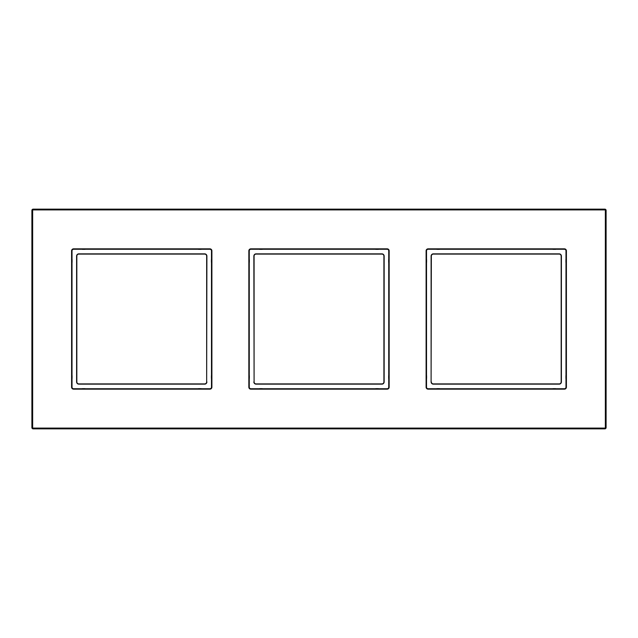<?xml version="1.0" encoding="UTF-8"?>
<svg xmlns="http://www.w3.org/2000/svg" width="638" height="638" viewBox="0 0 638 638"><rect width="100%" height="100%" fill="white"/><g stroke="black" fill="none" stroke-linecap="round" stroke-linejoin="round"><path stroke-width="0.96" d="M436.567 248.844L436.567 249.267A1.116 1.116 0 0 0 436.958 249.338L439.454 249.338A1.116 1.116 0 0 0 439.853 249.267L439.694 248.844M552.66 248.844L552.66 249.267A1.116 1.116 0 0 0 553.05 249.338L555.546 249.338A1.116 1.116 0 0 0 555.937 249.267L564.407 249.267A1.579 1.579 0 0 1 565.986 250.846L565.986 259.315A1.116 1.116 0 0 0 565.914 259.706L565.914 262.202A1.116 1.116 0 0 0 565.986 262.601L565.986 375.399A1.116 1.116 0 0 0 565.914 375.798L565.914 378.294A1.116 1.116 0 0 0 565.986 378.685L565.986 387.154A1.579 1.579 0 0 1 564.407 388.733L555.937 388.733A1.116 1.116 0 0 0 555.546 388.662L553.05 388.662A1.116 1.116 0 0 0 552.66 388.733L439.853 388.733A1.116 1.116 0 0 0 439.454 388.662L436.958 388.662A1.116 1.116 0 0 0 436.567 388.733L428.098 388.733A1.579 1.579 0 0 1 426.519 387.154L426.519 378.685A1.116 1.116 0 0 0 426.591 378.294L426.591 375.798A1.116 1.116 0 0 0 426.519 375.399L426.519 262.601A1.116 1.116 0 0 0 426.591 262.202L426.591 259.706A1.116 1.116 0 0 0 426.519 259.315L426.519 250.846A1.579 1.579 0 0 1 428.098 249.267L436.567 249.267L436.727 248.844M431.105 381.915L431.105 256.085A2.241 2.241 0 0 1 433.338 253.852L559.167 253.852A2.241 2.241 0 0 1 561.4 256.085L561.4 381.915A2.241 2.241 0 0 1 559.167 384.148L433.338 384.148A2.241 2.241 0 0 1 431.105 381.915L431.344 256.085A1.994 1.994 0 0 1 433.338 254.091L559.167 254.091A1.994 1.994 0 0 1 561.161 256.085L561.161 381.915A1.994 1.994 0 0 1 559.167 383.909L433.338 383.909A1.994 1.994 0 0 1 431.344 381.915M206.656 381.915L206.656 256.085A1.994 1.994 0 0 0 204.662 254.091L78.833 254.091A1.994 1.994 0 0 0 76.839 256.085L76.839 381.915A1.994 1.994 0 0 0 78.833 383.909L204.662 383.909A1.994 1.994 0 0 0 206.656 381.915L206.895 256.085A2.241 2.241 0 0 0 204.662 253.852L78.833 253.852A2.241 2.241 0 0 0 76.6 256.085L76.6 381.915A2.241 2.241 0 0 0 78.833 384.148L204.662 384.148A2.241 2.241 0 0 0 206.895 381.915M198.147 248.844L198.147 249.267A1.116 1.116 0 0 0 198.546 249.338L201.042 249.338A1.116 1.116 0 0 0 201.433 249.267L209.902 249.267A1.579 1.579 0 0 1 211.481 250.846L211.481 259.315A1.116 1.116 0 0 0 211.409 259.706L211.409 262.202A1.116 1.116 0 0 0 211.481 262.601L211.481 375.399A1.116 1.116 0 0 0 211.409 375.798L211.409 378.294A1.116 1.116 0 0 0 211.481 378.685L211.481 387.154A1.579 1.579 0 0 1 209.902 388.733L201.433 388.733A1.116 1.116 0 0 0 201.042 388.662L198.546 388.662A1.116 1.116 0 0 0 198.147 388.733L85.34 388.733A1.116 1.116 0 0 0 84.95 388.662L82.454 388.662A1.116 1.116 0 0 0 82.063 388.733L73.593 388.733A1.579 1.579 0 0 1 72.014 387.154L72.014 378.685A1.116 1.116 0 0 0 72.086 378.294L72.086 375.798A1.116 1.116 0 0 0 72.014 375.399L72.014 262.601A1.116 1.116 0 0 0 72.086 262.202L72.086 259.706A1.116 1.116 0 0 0 72.014 259.315L72.014 250.846A1.579 1.579 0 0 1 73.593 249.267L82.063 249.267A1.116 1.116 0 0 0 82.454 249.338L84.95 249.338A1.116 1.116 0 0 0 85.34 249.267L198.147 249.267L198.306 248.844M85.34 248.844L85.34 249.267L85.189 248.844M82.063 248.844L82.063 249.267L82.222 248.844M201.433 248.844L201.433 249.267L201.273 248.844M71.592 262.601L72.014 262.601L71.592 262.441M71.592 259.315L72.014 259.315L71.592 259.475M71.592 375.399L72.014 375.399L71.592 375.559M71.592 378.685L72.014 378.685L71.592 378.525M85.34 389.156L85.34 388.733L85.189 389.156M82.063 389.156L82.063 388.733L82.222 389.156M198.147 389.156L198.147 388.733L198.306 389.156M201.433 389.156L201.433 388.733L201.273 389.156M211.896 375.399L211.481 375.399L211.896 375.559M211.896 378.685L211.481 378.685L211.896 378.525M211.896 262.601L211.481 262.601L211.896 262.441M211.896 259.315L211.481 259.315L211.896 259.475M254.091 381.915L254.091 256.085A1.994 1.994 0 0 1 256.085 254.091L381.915 254.091A1.994 1.994 0 0 1 383.909 256.085L383.909 381.915A1.994 1.994 0 0 1 381.915 383.909L256.085 383.909A1.994 1.994 0 0 1 254.091 381.915L253.852 256.085A2.241 2.241 0 0 1 256.085 253.852L381.915 253.852A2.241 2.241 0 0 1 384.148 256.085L384.148 381.915A2.241 2.241 0 0 1 381.915 384.148L256.085 384.148A2.241 2.241 0 0 1 253.852 381.915M248.844 378.685L249.267 378.685A1.116 1.116 0 0 0 249.338 378.294L249.338 375.798A1.116 1.116 0 0 0 249.267 375.399L249.267 262.601A1.116 1.116 0 0 0 249.338 262.202L249.338 259.706A1.116 1.116 0 0 0 249.267 259.315L249.267 250.846A1.579 1.579 0 0 1 250.846 249.267L259.315 249.267A1.116 1.116 0 0 0 259.706 249.338L262.202 249.338A1.116 1.116 0 0 0 262.601 249.267L375.399 249.267A1.116 1.116 0 0 0 375.798 249.338L378.294 249.338A1.116 1.116 0 0 0 378.685 249.267L387.154 249.267A1.579 1.579 0 0 1 388.733 250.846L388.733 259.315A1.116 1.116 0 0 0 388.662 259.706L388.662 262.202A1.116 1.116 0 0 0 388.733 262.601L388.733 375.399A1.116 1.116 0 0 0 388.662 375.798L388.662 378.294A1.116 1.116 0 0 0 388.733 378.685L388.733 387.154A1.579 1.579 0 0 1 387.154 388.733L378.685 388.733A1.116 1.116 0 0 0 378.294 388.662L375.798 388.662A1.116 1.116 0 0 0 375.399 388.733L262.601 388.733A1.116 1.116 0 0 0 262.202 388.662L259.706 388.662A1.116 1.116 0 0 0 259.315 388.733L250.846 388.733A1.579 1.579 0 0 1 249.267 387.154L249.267 378.685L248.844 378.525M378.685 389.156L378.685 388.733L378.525 389.156M375.399 389.156L375.399 388.733L375.559 389.156M389.156 259.315L388.733 259.315L389.156 259.475M389.156 262.601L388.733 262.601L389.156 262.441M259.315 248.844L259.315 249.267L259.475 248.844M262.601 248.844L262.601 249.267L262.441 248.844M248.844 375.399L249.267 375.399L248.844 375.559M248.844 259.315L249.267 259.315L248.844 259.475M248.844 262.601L249.267 262.601L248.844 262.441M378.685 248.844L378.685 249.267L378.525 248.844M375.399 248.844L375.399 249.267L375.559 248.844M389.156 378.685L388.733 378.685L389.156 378.525M389.156 375.399L388.733 375.399L389.156 375.559M259.315 389.156L259.315 388.733L259.475 389.156M262.601 389.156L262.601 388.733L262.441 389.156M439.853 248.844L439.853 249.267L552.66 249.267L552.811 248.844M555.937 248.844L555.937 249.267L555.778 248.844M566.408 262.601L565.986 262.601L566.408 262.441M566.408 259.315L565.986 259.315L566.408 259.475M566.408 375.399L565.986 375.399L566.408 375.559M566.408 378.685L565.986 378.685L566.408 378.525M552.66 389.156L552.66 388.733L552.811 389.156M555.937 389.156L555.937 388.733L555.778 389.156M439.853 389.156L439.853 388.733L439.694 389.156M436.567 389.156L436.567 388.733L436.727 389.156M426.104 375.399L426.519 375.399L426.104 375.559M426.104 378.685L426.519 378.685L426.104 378.525M426.104 262.601L426.519 262.601L426.104 262.441M426.104 259.315L426.519 259.315L426.104 259.475M428.098 248.844L564.407 248.844A1.994 1.994 0 0 1 566.408 250.846L566.408 387.154A1.994 1.994 0 0 1 564.407 389.156L428.098 389.156A1.994 1.994 0 0 1 426.104 387.154L426.104 250.846A1.994 1.994 0 0 1 428.098 248.844L428.098 249.267M33.152 428.098L604.848 428.098A0.502 0.502 0 0 0 605.35 427.596L605.35 210.404A0.502 0.502 0 0 0 604.848 209.902L33.152 209.902A0.502 0.502 0 0 0 32.65 210.404L32.65 427.596A0.502 0.502 0 0 0 33.152 428.098L33.152 428.848L604.848 428.848A1.252 1.252 0 0 0 606.1 427.596L606.1 210.404A1.252 1.252 0 0 0 604.848 209.152L33.152 209.152A1.252 1.252 0 0 0 31.9 210.404L31.9 427.596A1.252 1.252 0 0 0 33.152 428.848M211.896 387.154L211.896 250.846A1.994 1.994 0 0 0 209.902 248.844L73.593 248.844A1.994 1.994 0 0 0 71.592 250.846L71.592 387.154A1.994 1.994 0 0 0 73.593 389.156L209.902 389.156A1.994 1.994 0 0 0 211.896 387.154L211.481 387.154M248.844 387.154L248.844 250.846A1.994 1.994 0 0 1 250.846 248.844L387.154 248.844A1.994 1.994 0 0 1 389.156 250.846L389.156 387.154A1.994 1.994 0 0 1 387.154 389.156L250.846 389.156A1.994 1.994 0 0 1 248.844 387.154L249.267 387.154M564.407 249.267L564.407 248.844M439.454 249.338L439.454 248.844M198.546 249.338L198.546 248.844M209.902 249.267L209.902 248.844M73.593 249.267L73.593 248.844M84.95 249.338L84.95 248.844M82.454 249.338L82.454 248.844M201.042 249.338L201.042 248.844M72.014 250.846L71.592 250.846M72.014 387.154L71.592 387.154M72.086 259.706L71.592 259.706M72.086 262.202L71.592 262.202M72.086 375.798L71.592 375.798M72.086 378.294L71.592 378.294M73.593 388.733L73.593 389.156M209.902 388.733L209.902 389.156M82.454 388.662L82.454 389.156M84.95 388.662L84.95 389.156M198.546 388.662L198.546 389.156M201.042 388.662L201.042 389.156M211.481 250.846L211.896 250.846M211.409 378.294L211.896 378.294M211.409 375.798L211.896 375.798M211.409 262.202L211.896 262.202M211.409 259.706L211.896 259.706M249.338 378.294L248.844 378.294M249.267 250.846L248.844 250.846M250.846 388.733L250.846 389.156M387.154 388.733L387.154 389.156M375.798 388.662L375.798 389.156M378.294 388.662L378.294 389.156M388.733 387.154L389.156 387.154M388.733 250.846L389.156 250.846M388.662 262.202L389.156 262.202M388.662 259.706L389.156 259.706M387.154 249.267L387.154 248.844M250.846 249.267L250.846 248.844M262.202 249.338L262.202 248.844M259.706 249.338L259.706 248.844M249.338 375.798L248.844 375.798M249.338 259.706L248.844 259.706M249.338 262.202L248.844 262.202M378.294 249.338L378.294 248.844M375.798 249.338L375.798 248.844M388.662 378.294L389.156 378.294M388.662 375.798L389.156 375.798M259.706 388.662L259.706 389.156M262.202 388.662L262.202 389.156M436.958 249.338L436.958 248.844M553.05 249.338L553.05 248.844M555.546 249.338L555.546 248.844M565.986 250.846L566.408 250.846M565.986 387.154L566.408 387.154M565.914 262.202L566.408 262.202M565.914 259.706L566.408 259.706M565.914 378.294L566.408 378.294M565.914 375.798L566.408 375.798M564.407 388.733L564.407 389.156M428.098 388.733L428.098 389.156M553.05 388.662L553.05 389.156M555.546 388.662L555.546 389.156M436.958 388.662L436.958 389.156M439.454 388.662L439.454 389.156M426.519 387.154L426.104 387.154M426.519 250.846L426.104 250.846M426.591 375.798L426.104 375.798M426.591 378.294L426.104 378.294M426.591 259.706L426.104 259.706M426.591 262.202L426.104 262.202M604.848 428.098L604.848 428.848M605.35 427.596L606.1 427.596M605.35 210.404L606.1 210.404M604.848 209.902L604.848 209.152M33.152 209.902L33.152 209.152M32.65 210.404L31.9 210.404M32.65 427.596L31.9 427.596"/></g></svg>
